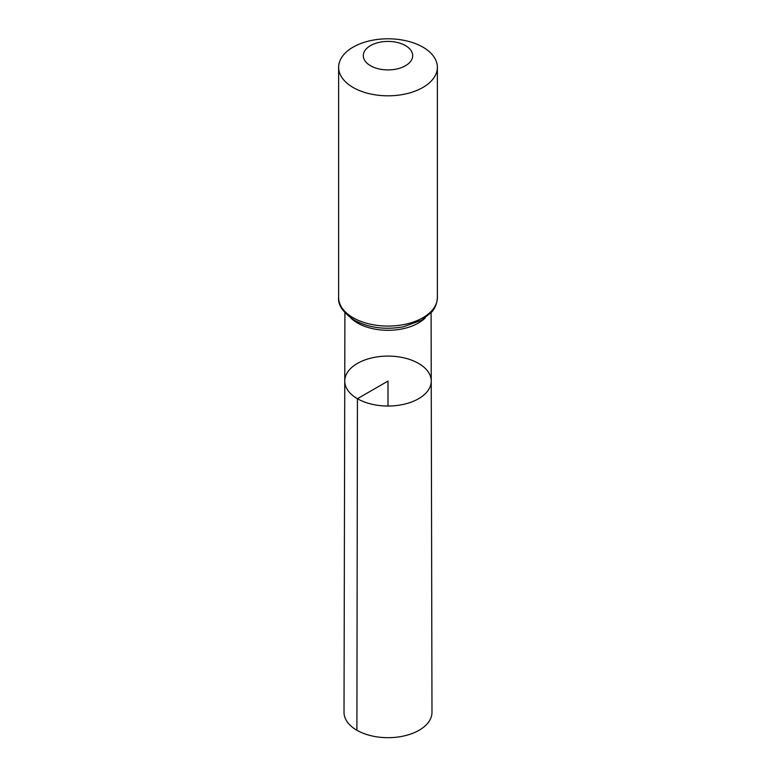 <?xml version="1.0" encoding="UTF-8"?>
<svg xmlns="http://www.w3.org/2000/svg" width="776" height="776" viewBox="0 0 776 776"><rect width="100%" height="100%" fill="white"/><g stroke="black" fill="none" stroke-linecap="round" stroke-linejoin="round"><path stroke-width="1.16" d="M357.426 398.719A43.243 24.968 0 0 0 404.577 404.131A43.243 24.968 0 0 0 431.243 381.035A43.243 24.968 0 0 0 388 356.097A43.243 24.968 0 0 0 344.757 381.035A43.243 24.968 0 0 0 357.426 398.719A43.243 24.968 0 0 0 404.577 404.131A43.243 24.968 0 0 0 431.243 381.035L431.98 712.261A43.98 25.385 0 0 1 404.859 735.745A43.98 25.385 0 0 1 356.902 730.255A43.98 25.385 0 0 1 344.02 712.261L344.757 381.035A43.243 24.968 0 0 0 357.426 398.719M370.54 65.747A24.686 14.249 180 0 1 381.608 41.904A24.686 14.249 180 0 1 411.843 59.354A24.686 14.249 180 0 1 370.54 65.747M353.09 87.465A49.373 28.508 180 0 1 338.627 67.308A49.373 28.508 180 0 1 388 38.8A49.373 28.508 180 0 1 437.373 67.308A49.373 28.508 180 0 1 406.896 93.644A49.373 28.508 180 0 1 353.09 87.465M388 406.032L388 381.065L357.426 398.719L356.902 730.255M425.19 317.976A43.078 24.871 180 0 1 357.542 323.01A43.078 24.871 180 0 1 350.81 317.976M353.09 317.724A49.373 28.508 180 0 1 338.627 297.567C337.793 304.929 342.982 312.447 354.176 320.119C368.59 327.821 384.993 330.043 403.375 326.803L421.737 320.178L431.795 311.971C432.785 310.788 436.907 306.326 437.373 297.567A49.373 28.508 180 0 1 406.896 323.902A49.373 28.508 180 0 1 353.09 317.724M344.903 312.776L344.757 381.035M431.097 312.776L431.243 381.035M338.627 67.308L338.627 297.567M437.373 67.308L437.373 297.567"/></g></svg>
